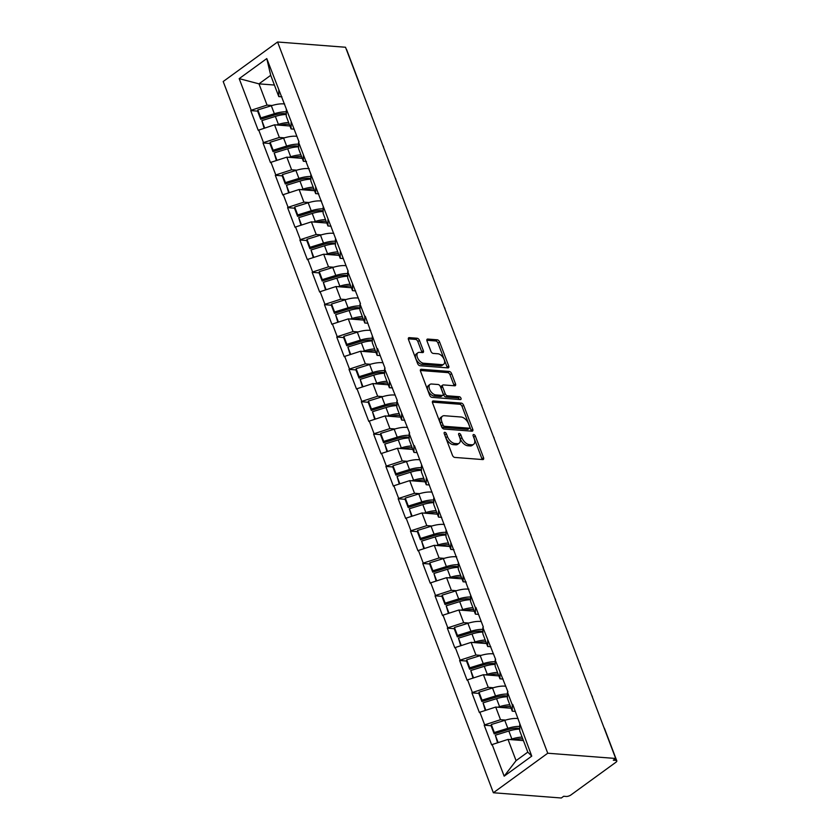 <?xml version="1.0" encoding="UTF-8"?>
<svg xmlns="http://www.w3.org/2000/svg" width="840" height="840" viewBox="0 0 840 840"><rect width="100%" height="100%" fill="white"/><g stroke="black" fill="none" stroke-linecap="round" stroke-linejoin="round"><path stroke-width="1.26" d="M444.78 432.296A1.628 0.924 54 0 0 444.36 432.401A1.628 0.924 54 0 0 444.234 433.64L452.445 455.259A2.331 1.312 54 0 0 454.776 457.422L482.759 459.575A2.331 1.312 54 0 0 483.357 459.428A2.331 1.312 54 0 0 483.536 457.663L475.325 436.034A1.628 0.924 54 0 0 473.697 434.532A1.628 0.924 54 0 0 473.277 434.637A1.628 0.924 54 0 0 473.151 435.866L474.212 438.669A7.466 4.21 54 0 1 473.624 444.318A7.466 4.21 54 0 1 471.713 444.801L469.382 444.623A7.466 4.21 54 0 1 461.927 437.724L460.866 434.921A1.628 0.924 54 0 0 459.239 433.409A1.628 0.924 54 0 0 458.819 433.514A1.628 0.924 54 0 0 458.693 434.753L459.753 437.556A7.466 4.21 54 0 1 459.165 443.205A7.466 4.21 54 0 1 457.254 443.678L454.923 443.499A7.466 4.21 54 0 1 447.468 436.601L446.407 433.808A1.628 0.924 54 0 0 444.78 432.296M419.454 340.399A2.331 1.312 54 0 0 417.123 338.247L409.28 337.638A2.331 1.312 54 0 0 408.681 337.785A2.331 1.312 54 0 0 408.492 339.56L417.617 363.573A2.331 1.312 54 0 0 419.947 365.726L447.93 367.889A2.331 1.312 54 0 0 448.529 367.742A2.331 1.312 54 0 0 448.707 365.967L439.582 341.954A2.331 1.312 54 0 0 437.262 339.801L427.781 339.066A2.331 1.312 54 0 0 427.182 339.213A2.331 1.312 54 0 0 426.993 340.988L430.899 351.256A2.331 1.312 54 0 0 433.23 353.419L437.934 353.776A6.237 3.528 54 0 1 443.594 358.323A6.237 3.528 54 0 1 443.667 364.266A6.237 3.528 54 0 1 442.06 364.665L423.644 363.248A6.237 3.528 54 0 1 417.984 358.701A6.237 3.528 54 0 1 417.911 352.758A6.237 3.528 54 0 1 419.507 352.359L422.572 352.59A2.331 1.312 54 0 0 423.171 352.443A2.331 1.312 54 0 0 423.36 350.679L419.454 340.399L417.869 341.555A2.331 1.312 54 0 0 415.538 339.402L408.324 338.835M345.524 47.25L615.688 758.478L547.743 753.228L277.578 42L345.524 47.25M433.325 400.943A2.331 1.312 54 0 0 432.726 401.09A2.331 1.312 54 0 0 432.537 402.854L441.661 426.867A2.331 1.312 54 0 0 443.993 429.03L471.975 431.183A2.331 1.312 54 0 0 472.574 431.036A2.331 1.312 54 0 0 472.752 429.272L463.628 405.258A2.331 1.312 54 0 0 461.307 403.095L433.325 400.943L432.401 401.615M429.639 395.22L420.515 371.207A2.331 1.312 54 0 1 420.704 369.443A2.331 1.312 54 0 1 421.302 369.285L449.284 371.448A2.331 1.312 54 0 1 451.605 373.601L455.511 383.88A2.331 1.312 54 0 1 455.332 385.644A2.331 1.312 54 0 1 454.734 385.802L443.384 384.919A2.331 1.312 54 0 0 442.785 385.067A2.331 1.312 54 0 0 442.606 386.841L445.19 393.656A2.331 1.312 54 0 0 447.52 395.808L459.333 396.721A1.628 0.924 54 0 1 460.814 397.908A1.628 0.924 54 0 1 460.834 399.473A1.628 0.924 54 0 1 460.415 399.578L431.97 397.373A2.331 1.312 54 0 1 429.639 395.22M547.743 753.228L493.364 792.75L223.198 81.522L277.578 42M257.712 111.132L250.73 110.597L258.216 130.294L274.533 124.803L289.957 125.99M250.73 110.597L251.202 110.25L239.19 78.635L266.784 58.58L299.04 141.897L298.568 142.244L348.191 271.288L347.718 271.635L360.476 303.639L360.003 303.986L364.802 316.638L365.284 316.292L377.097 348.978L377.57 348.631L385.056 368.33L384.573 368.676L397.341 400.68L396.869 401.026L409.626 433.031L409.154 433.377L413.952 446.019L414.435 445.673L475.398 607.761L475.87 607.415L483.357 627.113L482.874 627.459L495.642 659.463L495.169 659.809L507.927 691.814L507.455 692.15L512.253 704.802L512.736 704.456L531.752 756.126L504.168 776.171L492.156 744.555L508.001 739.4L523.425 740.597M491.169 725.739L484.197 725.203L491.673 744.901L492.156 744.555M484.197 725.203L484.669 724.857L479.871 712.204L495.716 707.06L511.14 708.246M478.884 693.389L471.912 692.853L479.388 712.551L479.871 712.204M471.912 692.853L472.385 692.506L467.576 679.854L483.42 674.709L498.844 675.896M466.599 661.038L459.617 660.502L467.103 680.2L467.576 679.854M459.617 660.502L460.1 660.156L455.291 647.514L471.135 642.359L486.56 643.555M454.314 628.698L447.332 628.152L454.818 647.861L455.291 647.514M447.332 628.152L447.804 627.816L443.006 615.163L458.85 610.008L474.275 611.205M442.019 596.348L435.046 595.812L442.522 615.51L443.006 615.163M435.046 595.812L435.519 595.466L430.721 582.813L446.565 577.668L461.99 578.855M429.733 563.997L422.762 563.462L430.238 583.159L430.721 582.813M422.762 563.462L423.234 563.115L418.425 550.462L434.269 545.317L449.694 546.504M417.449 531.657L410.466 531.111L417.953 550.809L418.425 550.462M410.466 531.111L410.949 530.764L406.14 518.123L421.985 512.967L437.409 514.164M405.163 499.306L398.181 498.771L405.668 518.469L406.14 518.123M398.181 498.771L398.654 498.425L393.855 485.772L409.7 480.627L425.124 481.814M392.868 466.956L385.896 466.421L393.372 486.119L393.855 485.772M385.896 466.421L386.369 466.074L381.57 453.421L397.415 448.276L412.839 449.463M380.583 434.616L373.611 434.07L381.087 453.768L381.57 453.421M373.611 434.07L374.084 433.724L369.274 421.082L385.119 415.926L400.544 417.123M368.298 402.266L361.316 401.73L368.802 421.428L369.274 421.082M361.316 401.73L361.798 401.383L356.99 388.731L372.834 383.576L388.258 384.772M356.013 369.915L349.031 369.38L356.517 389.078L356.99 388.731M349.031 369.38L349.503 369.033L344.705 356.381L360.549 351.236L375.974 352.422M343.718 337.565L336.745 337.029L344.221 356.727L344.705 356.381M336.745 337.029L337.218 336.683L332.419 324.041L348.264 318.885L363.689 320.072M331.433 305.225L324.461 304.679L331.937 324.377L332.419 324.041M324.461 304.679L324.933 304.332L320.124 291.69L335.969 286.534L351.393 287.731M319.147 272.874L312.165 272.339L319.651 292.036L320.124 291.69M312.165 272.339L312.648 271.992L307.839 259.34L323.683 254.195L339.108 255.381M306.863 240.524L299.88 239.988L307.367 259.686L307.839 259.34M299.88 239.988L300.353 239.642L295.554 226.989L311.399 221.844L326.823 223.031M294.567 208.184L287.595 207.638L295.071 227.335L295.554 226.989M287.595 207.638L288.068 207.291L283.269 194.649L299.114 189.494L314.538 190.691M282.282 175.833L275.31 175.297L282.786 194.996L283.269 194.649M275.31 175.297L275.782 174.951L270.974 162.298L286.818 157.153L302.243 158.34M269.997 143.483L263.014 142.947L270.501 162.645L270.974 162.298M263.014 142.947L263.498 142.601L258.689 129.948M294.2 129.161L291.07 128.919L286.272 116.277L286.272 109.904M274.533 124.803L279.342 137.445L284.413 137.844M291.07 128.919L291.081 122.546M263.498 142.601L279.342 137.445M306.485 161.511L303.356 161.27L298.557 148.617L298.568 142.244M286.818 157.153L291.627 169.796L296.699 170.184M303.356 161.27L303.366 154.896M275.782 174.951L291.627 169.796M318.769 193.862L315.651 193.62L310.842 180.968L310.853 174.594M299.114 189.494L303.912 202.146L308.994 202.535M315.651 193.62L315.651 187.247M288.068 207.291L303.912 202.146M331.065 226.202L327.936 225.96L323.127 213.318L323.137 206.945M311.399 221.844L316.207 234.497L321.279 234.885M327.936 225.96L327.947 219.587M300.353 239.642L316.207 234.497M343.35 258.552L340.221 258.31L335.423 245.669L335.423 239.295M323.683 254.195L328.493 266.837L333.564 267.236M340.221 258.31L340.231 251.937M312.648 271.992L328.493 266.837M355.635 290.903L352.506 290.661L347.707 278.008L347.718 271.635M335.969 286.534L340.778 299.187L345.849 299.576M352.506 290.661L352.517 284.288M324.933 304.332L340.778 299.187M367.92 323.253L364.802 323.012L359.993 310.359L360.003 303.986M348.264 318.885L353.062 331.538L358.144 331.926M364.802 323.012L364.802 316.638M337.218 336.683L353.062 331.538M380.216 355.593L377.087 355.352L372.278 342.709L372.288 336.336M360.549 351.236L365.358 363.878L370.43 364.276M377.087 355.352L377.097 348.978M349.503 369.033L365.358 363.878M392.501 387.944L389.372 387.702L384.573 375.05L384.573 368.676M372.834 383.576L377.643 396.228L382.715 396.617M389.372 387.702L389.382 381.329M361.798 401.383L377.643 396.228M404.786 420.294L401.656 420.053L396.858 407.4L396.869 401.026M385.119 415.926L389.928 428.579L395 428.967M401.656 420.053L401.667 413.679M374.084 433.724L389.928 428.579M417.07 452.634L413.952 452.393L409.143 439.751L409.154 433.377M397.415 448.276L402.213 460.929L407.295 461.318M413.952 452.393L413.952 446.019M386.369 466.074L402.213 460.929M429.366 484.985L426.237 484.743L421.428 472.091L421.439 465.717M409.7 480.627L414.509 493.269L419.58 493.668M426.237 484.743L426.248 478.37M398.654 498.425L414.509 493.269M441.651 517.335L438.522 517.094L433.724 504.441L433.724 498.068M421.985 512.967L426.794 525.62L431.865 526.008M438.522 517.094L438.532 510.72M410.949 530.764L426.794 525.62M453.936 549.675L450.807 549.433L446.009 536.792L446.019 530.418M434.269 545.317L439.079 557.97L444.15 558.359M450.807 549.433L450.818 543.071M423.234 563.115L439.079 557.97M466.221 582.025L463.103 581.784L458.294 569.142L458.304 562.769M446.565 577.668L451.364 590.31L456.445 590.709M463.103 581.784L463.103 575.411M435.519 595.466L451.364 590.31M478.517 614.376L475.388 614.135L470.579 601.482L470.589 595.109M458.85 610.008L463.659 622.661L468.731 623.049M475.388 614.135L475.398 607.761M447.804 627.816L463.659 622.661M490.802 646.726L487.673 646.485L482.874 633.832L482.874 627.459M471.135 642.359L475.944 655.011L481.016 655.4M487.673 646.485L487.683 640.111M460.1 660.156L475.944 655.011M503.087 679.067L499.957 678.825L495.159 666.183L495.169 659.809M483.42 674.709L488.229 687.351L493.3 687.75M499.957 678.825L499.968 672.452M472.385 692.506L488.229 687.351M515.371 711.417L512.253 711.175L507.444 698.523L507.455 692.15M495.716 707.06L500.514 719.702L505.596 720.09M512.253 711.175L512.253 704.802M484.669 724.857L500.514 719.702M615.688 758.478L613.316 760.2L615.846 760.4A3.56 1.27 159.2 0 1 616.801 760.861A3.56 1.27 159.2 0 1 615.846 762.311L570.98 794.924A3.56 1.27 159.2 0 1 566.223 796.467L563.692 796.268L561.309 798L493.364 792.75M508.001 739.4L516.075 760.651L527.803 752.125L519.729 730.874L519.74 724.5M527.803 752.125L531.752 756.126M504.168 776.171L516.075 760.651M281.915 96.82L278.786 96.579L270.711 75.317L258.983 83.853L267.057 105.105L272.129 105.493M274.407 85.04L258.983 83.853L239.19 78.635M278.786 96.579L278.796 90.206M270.711 75.317L266.784 58.58M251.202 110.25L267.057 105.105M346.311 49.319A3.56 1.27 -20.8 0 1 346.637 49.634L358.838 81.774A3.56 1.27 -20.8 0 0 358.522 81.459M444.518 434.375A1.628 0.924 54 0 1 444.822 434.963L445.882 437.756A7.466 4.21 54 0 0 453.338 444.654L454.923 443.499M459.165 443.205L457.58 444.36A7.466 4.21 54 0 1 455.669 444.832L453.338 444.654M473.624 444.318L472.038 445.473A7.466 4.21 54 0 1 470.127 445.945L467.796 445.767A7.466 4.21 54 0 1 460.341 438.869L459.281 436.076A1.628 0.924 54 0 0 458.976 435.498M482.129 459.532A2.331 1.312 54 0 0 481.95 458.819L473.739 437.189A1.628 0.924 54 0 0 473.435 436.611M471.345 431.141A2.331 1.312 54 0 0 471.167 430.427L462.042 406.403A2.331 1.312 54 0 0 459.721 404.25L432.369 402.139M442.985 424.798A1.628 0.924 54 0 0 444.623 426.31L469.182 428.201A1.628 0.924 54 0 0 469.602 428.096A1.628 0.924 54 0 0 469.728 426.867L468.605 423.917A7.466 4.21 54 0 0 461.16 417.018L444.37 415.716A7.466 4.21 54 0 0 442.459 416.199A7.466 4.21 54 0 0 441.872 421.848L442.985 424.798L441.399 425.954A1.628 0.924 54 0 0 443.037 427.466L444.623 426.31M469.602 428.096L468.017 429.251A1.628 0.924 54 0 1 467.596 429.356L443.037 427.466M442.459 416.199L440.874 417.354A7.466 4.21 54 0 0 440.286 423.003L441.872 421.848M441.399 425.954L440.286 423.003M420.346 370.493L447.699 372.603L449.284 371.448M454.104 385.749A2.331 1.312 54 0 0 453.925 385.035L450.019 374.756A2.331 1.312 54 0 0 447.699 372.603M442.785 385.067L441.2 386.221A2.331 1.312 54 0 0 441.021 387.986L443.604 394.81A2.331 1.312 54 0 0 445.935 396.963L457.748 397.877L459.333 396.721M459.417 399.494A1.628 0.924 54 0 0 457.748 397.877M431.603 384.017A6.237 3.528 54 0 0 430.007 384.416A6.237 3.528 54 0 0 430.08 390.358A6.237 3.528 54 0 0 435.74 394.905L442.239 395.399A2.331 1.312 54 0 0 442.827 395.252A2.331 1.312 54 0 0 443.016 393.488L440.423 386.673A2.331 1.312 54 0 0 438.102 384.51L431.603 384.017M430.007 384.416L428.421 385.56A6.237 3.528 54 0 0 428.495 391.503A6.237 3.528 54 0 0 434.154 396.05L435.74 394.905M442.827 395.252L441.242 396.406A2.331 1.312 54 0 1 440.654 396.554L434.154 396.05M421.943 352.548A2.331 1.312 54 0 0 421.774 351.834L417.869 341.555M417.911 352.758L416.325 353.913A6.237 3.528 54 0 0 416.399 359.856A6.237 3.528 54 0 0 422.058 364.403L423.644 363.248M443.667 364.266L442.082 365.421A6.237 3.528 54 0 1 440.475 365.82L422.058 364.403M447.3 367.836A2.331 1.312 54 0 0 447.122 367.122L437.997 343.108A2.331 1.312 54 0 0 435.677 340.956L426.825 340.274M522.102 737.111A19.478 6.972 159.2 0 0 511.875 739L508.841 731.021A19.478 6.972 -20.8 0 1 519.729 729.12M508.841 731.021L495.338 735.21L498.152 742.602M511.875 739L510.069 739.557M497.564 742.791L495.338 735.21M522.816 739A15.918 5.691 159.2 0 0 513.692 739.841M519.74 728.543A15.918 5.691 -20.8 0 0 507.696 729.708L494.193 733.908L491.159 725.918L491.284 724.532L504.788 720.342A19.478 6.972 159.2 0 1 518.101 718.599M494.193 733.908L494.319 732.512L507.822 728.322A19.478 6.972 -20.8 0 1 519.74 726.453M494.319 732.512L491.284 724.532M509.817 704.76A19.478 6.972 159.2 0 0 499.59 706.65L496.556 698.67A19.478 6.972 -20.8 0 1 507.444 696.77M496.556 698.67L483.053 702.86L485.856 710.262M499.59 706.65L497.784 707.217M485.279 710.441L483.053 702.86M510.531 706.65A15.918 5.691 159.2 0 0 501.396 707.49M507.444 696.192A15.918 5.691 -20.8 0 0 495.411 697.368L481.898 701.558L478.874 693.577L478.989 692.181L492.503 687.992A19.478 6.972 159.2 0 1 505.817 686.259M481.898 701.558L482.024 700.172L495.527 695.972A19.478 6.972 -20.8 0 1 507.455 694.102M482.024 700.172L478.989 692.181M497.522 672.42A19.478 6.972 159.2 0 0 487.294 674.31L484.271 666.32A19.478 6.972 -20.8 0 1 495.159 664.419M484.271 666.32L470.768 670.52L473.571 677.912M487.294 674.31L485.489 674.867M472.994 678.101L470.768 670.52M498.246 674.31A15.918 5.691 159.2 0 0 489.111 675.15M495.159 663.841A15.918 5.691 -20.8 0 0 483.116 665.018L469.613 669.207L466.578 661.227L466.704 659.831L480.207 655.641A19.478 6.972 159.2 0 1 493.531 653.909M469.613 669.207L469.739 667.821L483.242 663.631A19.478 6.972 -20.8 0 1 495.159 661.752M469.739 667.821L466.704 659.831M485.237 640.07A19.478 6.972 159.2 0 0 475.01 641.96L471.975 633.98A19.478 6.972 -20.8 0 1 482.874 632.079M471.975 633.98L458.472 638.169L461.286 645.561M475.01 641.96L473.204 642.516M460.709 645.75L458.472 638.169M485.961 641.96A15.918 5.691 159.2 0 0 476.826 642.8M482.874 631.501A15.918 5.691 -20.8 0 0 470.831 632.667L457.328 636.867L454.293 628.876L454.419 627.49L467.922 623.301A19.478 6.972 159.2 0 1 481.247 621.558M457.328 636.867L457.454 635.471L470.957 631.281A19.478 6.972 -20.8 0 1 482.874 629.401M457.454 635.471L454.419 627.49M472.952 607.719A19.478 6.972 159.2 0 0 462.725 609.609L459.69 601.629A19.478 6.972 -20.8 0 1 470.579 599.728M459.69 601.629L446.187 605.819L449.001 613.211M462.725 609.609L460.919 610.176M448.413 613.4L446.187 605.819M473.666 609.609A15.918 5.691 159.2 0 0 464.541 610.449M470.589 599.151A15.918 5.691 -20.8 0 0 458.546 600.327L445.043 604.517L442.008 596.537L442.134 595.14L455.637 590.95A19.478 6.972 159.2 0 1 468.951 589.207M445.043 604.517L445.169 603.12L458.671 598.93A19.478 6.972 -20.8 0 1 470.589 597.062M445.169 603.12L442.134 595.14M460.667 575.369A19.478 6.972 159.2 0 0 450.44 577.259L447.405 569.279A19.478 6.972 -20.8 0 1 458.294 567.378M447.405 569.279L433.902 573.468L436.706 580.871M450.44 577.259L448.634 577.825M436.128 581.059L433.902 573.468M461.381 577.269A15.918 5.691 159.2 0 0 452.245 578.109M458.294 566.8A15.918 5.691 -20.8 0 0 446.261 567.976L432.747 572.166L429.723 564.186L429.839 562.79L443.352 558.6A19.478 6.972 159.2 0 1 456.666 556.868M432.747 572.166L432.873 570.78L446.376 566.58A19.478 6.972 -20.8 0 1 458.304 564.711M432.873 570.78L429.839 562.79M448.371 543.029A19.478 6.972 159.2 0 0 438.144 544.919L435.12 536.928A19.478 6.972 -20.8 0 1 446.009 535.038M435.12 536.928L421.617 541.128L424.421 548.52M438.144 544.919L436.338 545.475M423.843 548.709L421.617 541.128M449.096 544.919A15.918 5.691 159.2 0 0 439.961 545.759M446.009 534.461A15.918 5.691 -20.8 0 0 433.965 535.626L420.462 539.816L417.428 531.836L417.554 530.45L431.056 526.25A19.478 6.972 159.2 0 1 444.381 524.517M420.462 539.816L420.588 538.429L434.091 534.24A19.478 6.972 -20.8 0 1 446.009 532.361M420.588 538.429L417.554 530.45M436.086 510.678A19.478 6.972 159.2 0 0 425.859 512.568L422.825 504.588A19.478 6.972 -20.8 0 1 433.724 502.688M422.825 504.588L409.322 508.778L412.136 516.169M425.859 512.568L424.053 513.125M411.558 516.359L409.322 508.778M436.81 512.568A15.918 5.691 159.2 0 0 427.675 513.408M433.724 502.11A15.918 5.691 -20.8 0 0 421.68 503.276L408.177 507.476L405.143 499.485L405.269 498.099L418.772 493.909A19.478 6.972 159.2 0 1 432.096 492.167M408.177 507.476L408.303 506.079L421.806 501.89A19.478 6.972 -20.8 0 1 433.724 500.021M408.303 506.079L405.269 498.099M423.801 478.328A19.478 6.972 159.2 0 0 413.574 480.218L410.54 472.238A19.478 6.972 -20.8 0 1 421.428 470.337M410.54 472.238L397.036 476.427L399.851 483.83M413.574 480.218L411.768 480.784M399.262 484.019L397.036 476.427M424.515 480.218A15.918 5.691 159.2 0 0 415.391 481.058M421.439 469.76A15.918 5.691 -20.8 0 0 409.395 470.935L395.892 475.125L392.858 467.145L392.983 465.749L406.487 461.559A19.478 6.972 159.2 0 1 419.8 459.827M395.892 475.125L396.007 473.739L409.521 469.539A19.478 6.972 -20.8 0 1 421.439 467.67M396.007 473.739L392.983 465.749M411.516 445.988A19.478 6.972 159.2 0 0 401.289 447.878L398.255 439.887A19.478 6.972 -20.8 0 1 409.143 437.987M398.255 439.887L384.752 444.087L387.555 451.479M401.289 447.878L399.483 448.434M386.978 451.668L384.752 444.087M412.23 447.878A15.918 5.691 159.2 0 0 403.095 448.718M409.143 437.419A15.918 5.691 -20.8 0 0 397.11 438.585L383.596 442.774L380.572 434.794L380.688 433.409L394.202 429.209A19.478 6.972 159.2 0 1 407.516 427.476M383.596 442.774L383.723 441.389L397.226 437.199A19.478 6.972 -20.8 0 1 409.154 435.32M383.723 441.389L380.688 433.409M399.221 413.637A19.478 6.972 159.2 0 0 388.994 415.527L385.969 407.547A19.478 6.972 -20.8 0 1 396.858 405.647M385.969 407.547L372.467 411.737L375.27 419.129M388.994 415.527L387.188 416.084M374.693 419.318L372.467 411.737M399.945 415.527A15.918 5.691 159.2 0 0 390.81 416.367M396.858 405.069A15.918 5.691 -20.8 0 0 384.815 406.235L371.312 410.435L368.277 402.444L368.403 401.058L381.906 396.869A19.478 6.972 159.2 0 1 395.231 395.126M371.312 410.435L371.438 409.038L384.941 404.849A19.478 6.972 -20.8 0 1 396.858 402.98M371.438 409.038L368.403 401.058M386.935 381.286A19.478 6.972 159.2 0 0 376.709 383.177L373.674 375.197A19.478 6.972 -20.8 0 1 384.573 373.296M373.674 375.197L360.171 379.386L362.985 386.778M376.709 383.177L374.903 383.744M362.407 386.967L360.171 379.386M387.66 383.177A15.918 5.691 159.2 0 0 378.525 384.017M384.573 372.719A15.918 5.691 -20.8 0 0 372.53 373.894L359.026 378.084L355.992 370.104L356.118 368.707L369.621 364.518A19.478 6.972 159.2 0 1 382.945 362.786M359.026 378.084L359.153 376.688L372.656 372.498A19.478 6.972 -20.8 0 1 384.573 370.629M359.153 376.688L356.118 368.707M374.651 348.947A19.478 6.972 159.2 0 0 364.423 350.837L361.389 342.846A19.478 6.972 -20.8 0 1 372.278 340.945M361.389 342.846L347.886 347.036L350.7 354.438M364.423 350.837L362.618 351.393M350.112 354.627L347.886 347.036M375.365 350.837A15.918 5.691 159.2 0 0 366.24 351.677M372.288 340.368A15.918 5.691 -20.8 0 0 360.245 341.544L346.742 345.733L343.707 337.754L343.833 336.357L357.336 332.168A19.478 6.972 159.2 0 1 370.65 330.435M346.742 345.733L346.857 344.348L360.37 340.147A19.478 6.972 -20.8 0 1 372.288 338.279M346.857 344.348L343.833 336.357M362.366 316.596A19.478 6.972 159.2 0 0 352.139 318.486L349.104 310.506A19.478 6.972 -20.8 0 1 359.993 308.606M349.104 310.506L335.601 314.695L338.405 322.088M352.139 318.486L350.332 319.043M337.827 322.276L335.601 314.695M363.08 318.486A15.918 5.691 159.2 0 0 353.945 319.326M359.993 308.028A15.918 5.691 -20.8 0 0 347.959 309.194L334.446 313.383L331.422 305.403L331.538 304.017L345.051 299.817A19.478 6.972 159.2 0 1 358.365 298.084M334.446 313.383L334.572 311.997L348.075 307.808A19.478 6.972 -20.8 0 1 360.003 305.928M334.572 311.997L331.538 304.017M350.07 284.245A19.478 6.972 159.2 0 0 339.843 286.135L336.819 278.156A19.478 6.972 -20.8 0 1 347.707 276.255M336.819 278.156L323.316 282.345L326.119 289.737M339.843 286.135L338.037 286.703M325.542 289.926L323.316 282.345M350.794 286.135A15.918 5.691 159.2 0 0 341.659 286.976M347.707 275.678A15.918 5.691 -20.8 0 0 335.664 276.854L322.161 281.043L319.127 273.053L319.252 271.667L332.756 267.477A19.478 6.972 159.2 0 1 346.08 265.734M322.161 281.043L322.287 279.647L335.79 275.457A19.478 6.972 -20.8 0 1 347.707 273.588M322.287 279.647L319.252 271.667M337.785 251.895A19.478 6.972 159.2 0 0 327.558 253.785L324.524 245.805A19.478 6.972 -20.8 0 1 335.423 243.905M324.524 245.805L311.02 249.995L313.834 257.397M327.558 253.785L325.752 254.352M313.257 257.586L311.02 249.995M338.51 253.785A15.918 5.691 159.2 0 0 329.375 254.625M335.423 243.327A15.918 5.691 -20.8 0 0 323.379 244.503L309.876 248.692L306.842 240.713L306.968 239.316L320.471 235.127A19.478 6.972 159.2 0 1 333.795 233.394M309.876 248.692L310.002 247.306L323.505 243.107A19.478 6.972 -20.8 0 1 335.423 241.238M310.002 247.306L306.968 239.316M325.5 219.555A19.478 6.972 159.2 0 0 315.273 221.445L312.239 213.454A19.478 6.972 -20.8 0 1 323.127 211.554M312.239 213.454L298.736 217.655L301.55 225.047M315.273 221.445L313.467 222.002M300.962 225.236L298.736 217.655M326.214 221.445A15.918 5.691 159.2 0 0 317.09 222.285M323.137 210.987A15.918 5.691 -20.8 0 0 311.094 212.153L297.591 216.342L294.556 208.362L294.683 206.976L308.185 202.776A19.478 6.972 159.2 0 1 321.5 201.043M297.591 216.342L297.707 214.956L311.22 210.767A19.478 6.972 -20.8 0 1 323.137 208.887M297.707 214.956L294.683 206.976M313.215 187.204A19.478 6.972 159.2 0 0 302.988 189.095L299.954 181.115A19.478 6.972 -20.8 0 1 310.842 179.214M299.954 181.115L286.451 185.304L289.254 192.696M302.988 189.095L301.182 189.651M288.677 192.885L286.451 185.304M313.929 189.095A15.918 5.691 159.2 0 0 304.794 189.934M310.842 178.637A15.918 5.691 -20.8 0 0 298.809 179.802L285.296 184.002L282.272 176.012L282.387 174.626L295.901 170.436A19.478 6.972 159.2 0 1 309.215 168.693M285.296 184.002L285.421 182.606L298.925 178.416A19.478 6.972 -20.8 0 1 310.853 176.547M285.421 182.606L282.387 174.626M300.919 154.854A19.478 6.972 159.2 0 0 290.693 156.744L287.669 148.764A19.478 6.972 -20.8 0 1 298.557 146.864M287.669 148.764L274.166 152.953L276.969 160.346M290.693 156.744L288.887 157.311M276.392 160.534L274.166 152.953M301.644 156.744A15.918 5.691 159.2 0 0 292.509 157.584M298.557 146.286A15.918 5.691 -20.8 0 0 286.514 147.462L273.01 151.652L269.976 143.672L270.102 142.275L283.605 138.085A19.478 6.972 159.2 0 1 296.93 136.353M273.01 151.652L273.137 150.255L286.639 146.066A19.478 6.972 -20.8 0 1 298.557 144.197M273.137 150.255L270.102 142.275M288.635 122.514A19.478 6.972 159.2 0 0 278.407 124.404L275.373 116.414A19.478 6.972 -20.8 0 1 286.272 114.513M275.373 116.414L261.87 120.614L264.684 128.006M278.407 124.404L276.602 124.961M264.107 128.195L261.87 120.614M289.359 124.404A15.918 5.691 159.2 0 0 280.224 125.244M286.272 113.936A15.918 5.691 -20.8 0 0 274.229 115.112L260.726 119.301L257.691 111.321L257.817 109.925L271.32 105.735A19.478 6.972 159.2 0 1 284.644 104.002M260.726 119.301L260.852 117.915L274.355 113.726A19.478 6.972 -20.8 0 1 286.272 111.846M260.852 117.915L257.817 109.925M615.846 760.4L615.248 758.803M616.801 760.861L604.59 728.721A3.56 1.27 159.2 0 0 604.275 728.406M445.882 437.756L447.468 436.601M455.669 444.832L457.254 443.678M459.281 436.076L460.866 434.921M460.341 438.869L461.927 437.724M467.796 445.767L469.382 444.623M470.127 445.945L471.713 444.801M473.739 437.189L475.325 436.034M481.95 458.819L483.536 457.663M444.822 434.963L446.407 433.808M459.721 404.25L461.307 403.095M462.042 406.403L463.628 405.258M471.167 430.427L472.752 429.272M467.596 429.356L469.182 428.201M420.378 369.957L421.302 369.285M450.019 374.756L451.605 373.601M453.925 385.035L455.511 383.88M441.021 387.986L442.606 386.841M443.604 394.81L445.19 393.656M445.935 396.963L447.52 395.808M440.654 396.554L442.239 395.399M421.774 351.834L423.36 350.679M440.475 365.82L442.06 364.665M426.856 339.738L427.781 339.066M435.677 340.956L437.262 339.801M437.997 343.108L439.582 341.954M447.122 367.122L448.707 365.967M408.356 338.31L409.28 337.638M415.538 339.402L417.123 338.247M507.822 728.322L504.788 720.342M495.527 695.972L492.503 687.992M483.242 663.631L480.207 655.641M470.957 631.281L467.922 623.301M458.671 598.93L455.637 590.95M446.376 566.58L443.352 558.6M434.091 534.24L431.056 526.25M421.806 501.89L418.772 493.909M409.521 469.539L406.487 461.559M397.226 437.199L394.202 429.209M384.941 404.849L381.906 396.869M372.656 372.498L369.621 364.518M360.37 340.147L357.336 332.168M348.075 307.808L345.051 299.817M335.79 275.457L332.756 267.477M323.505 243.107L320.471 235.127M311.22 210.767L308.185 202.776M298.925 178.416L295.901 170.436M286.639 146.066L283.605 138.085M274.355 113.726L271.32 105.735M604.59 728.721A3.56 3.56 0 0 0 604.013 727.724M592.536 697.515A3.56 3.56 0 0 0 591.727 695.373M580.251 665.165A3.56 3.56 0 0 0 579.432 663.023M567.956 632.814A3.56 3.56 0 0 0 567.147 630.672M555.671 600.464A3.56 3.56 0 0 0 554.862 598.332M543.385 568.124A3.56 3.56 0 0 0 542.577 565.981M531.101 535.773A3.56 3.56 0 0 0 530.281 533.631M518.805 503.423A3.56 3.56 0 0 0 517.996 501.291M506.52 471.082A3.56 3.56 0 0 0 505.712 468.941M494.235 438.732A3.56 3.56 0 0 0 493.427 436.59M481.95 406.382A3.56 3.56 0 0 0 481.131 404.25M469.655 374.042A3.56 3.56 0 0 0 468.846 371.899M457.37 341.691A3.56 3.56 0 0 0 456.561 339.549M445.084 309.341A3.56 3.56 0 0 0 444.276 307.199M432.8 276.99A3.56 3.56 0 0 0 431.981 274.858M420.504 244.65A3.56 3.56 0 0 0 419.695 242.508M408.219 212.299A3.56 3.56 0 0 0 407.411 210.158M395.934 179.949A3.56 3.56 0 0 0 395.126 177.817M383.649 147.609A3.56 3.56 0 0 0 382.83 145.467M371.354 115.258A3.56 3.56 0 0 0 370.545 113.117M359.069 82.908A3.56 3.56 0 0 0 358.838 81.774"/></g></svg>
